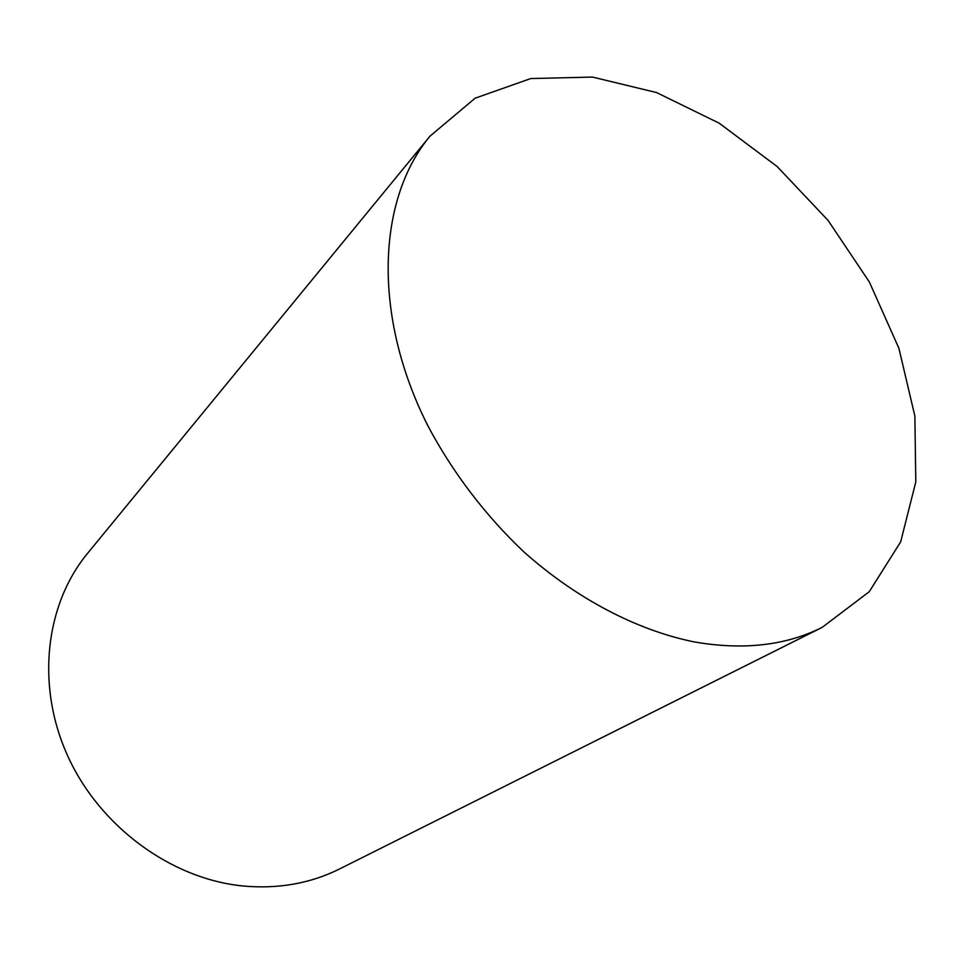 <?xml version="1.0" encoding="UTF-8"?>
<svg xmlns="http://www.w3.org/2000/svg" width="964" height="964" viewBox="0 0 964 964"><rect width="100%" height="100%" fill="white"/><g stroke="black" fill="none" stroke-linecap="round" stroke-linejoin="round"><path stroke-width="1.45" d="M430.016 136.141L87.543 553.384C45.429 604.332 35.596 685.235 67.745 756.029C99.858 826.775 171.122 878.794 242.651 885.952C277.921 889.23 310.215 883.566 339.521 868.974L822.22 627.347L869.239 591.727L900.677 541.852L915.8 481.916L914.872 416.087L898.894 348.269L869.359 281.994L828.112 220.467L777.237 166.615L719.144 123.151L656.544 92.556L592.559 77.072L530.766 78.554L475.156 98.183L430.016 136.141C377.334 199.319 372.032 315.144 427.679 425.401C452.261 471.95 485.133 515.21 523.705 551.733C576.303 598.668 636.481 630.058 693.574 641.783C742.798 650.471 785.684 645.663 822.22 627.347"/></g></svg>

